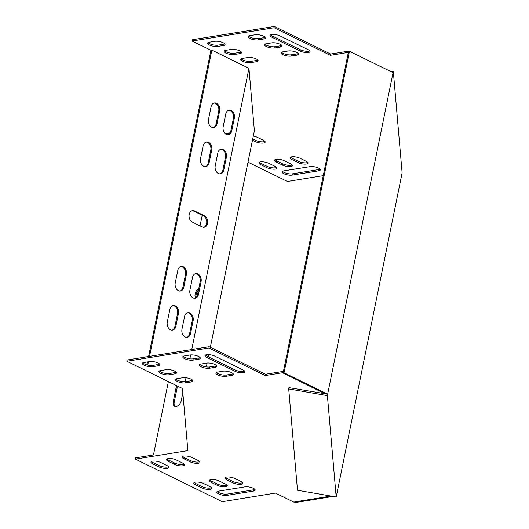 <?xml version="1.0" encoding="UTF-8"?>
<svg xmlns="http://www.w3.org/2000/svg" width="529" height="529" viewBox="0 0 529 529"><rect width="100%" height="100%" fill="white"/><g stroke="black" fill="none" stroke-linecap="round" stroke-linejoin="round"><path stroke-width="0.79" d="M226.809 479.816L232.925 482.818A5.998 1.885 -168.5 0 0 239.128 484.339A5.998 1.885 -168.5 0 0 242.851 483.354A5.998 1.885 -168.5 0 0 241.012 481.502L234.896 478.507A5.998 1.885 -168.5 0 0 228.693 476.979A5.998 1.885 -168.5 0 0 224.97 477.965A5.998 1.885 -168.5 0 0 226.809 479.816L227.067 478.54A5.998 1.885 11.5 0 1 225.466 477.403M183.973 458.822L190.09 461.824A5.998 1.885 -168.5 0 0 196.292 463.344A5.998 1.885 -168.5 0 0 200.015 462.359A5.998 1.885 -168.5 0 0 198.183 460.508L192.06 457.512A5.998 1.885 -168.5 0 0 185.858 455.985A5.998 1.885 -168.5 0 0 182.135 456.97A5.998 1.885 -168.5 0 0 183.973 458.822L184.231 457.545A5.998 1.885 11.5 0 1 182.631 456.408M211.21 482.349L217.326 485.344A5.998 1.885 -168.5 0 0 223.529 486.872A5.998 1.885 -168.5 0 0 227.252 485.886A5.998 1.885 -168.5 0 0 225.414 484.035L219.297 481.033A5.998 1.885 -168.5 0 0 213.094 479.512A5.998 1.885 -168.5 0 0 209.372 480.497A5.998 1.885 -168.5 0 0 211.21 482.349L211.468 481.073A5.998 1.885 11.5 0 1 209.868 479.929M168.374 461.354L174.491 464.35A5.998 1.885 -168.5 0 0 180.693 465.877A5.998 1.885 -168.5 0 0 184.416 464.892A5.998 1.885 -168.5 0 0 182.578 463.04L176.461 460.038A5.998 1.885 -168.5 0 0 170.259 458.517A5.998 1.885 -168.5 0 0 166.536 459.503A5.998 1.885 -168.5 0 0 168.374 461.354L168.632 460.078A5.998 1.885 11.5 0 1 167.032 458.934M195.611 484.881L201.728 487.877A5.998 1.885 -168.5 0 0 207.93 489.404A5.998 1.885 -168.5 0 0 211.653 488.419A5.998 1.885 -168.5 0 0 209.815 486.568L203.698 483.566A5.998 1.885 -168.5 0 0 197.496 482.045A5.998 1.885 -168.5 0 0 193.773 483.03A5.998 1.885 -168.5 0 0 195.611 484.881L195.869 483.605A5.998 1.885 11.5 0 1 194.262 482.461M226.987 495.356L253.563 491.044A5.998 1.885 -168.5 0 0 255.157 490.145A5.998 1.885 -168.5 0 0 251.625 487.612A5.998 1.885 -168.5 0 0 244.993 486.845L218.417 491.157A5.998 1.885 -168.5 0 0 216.824 492.063A5.998 1.885 -168.5 0 0 220.348 494.589A5.998 1.885 -168.5 0 0 226.987 495.356L227.245 494.079A5.998 1.885 11.5 0 1 221.598 493.597A5.998 1.885 11.5 0 1 217.313 491.501M152.775 463.887L158.892 466.882A5.998 1.885 -168.5 0 0 165.094 468.41A5.998 1.885 -168.5 0 0 168.817 467.424A5.998 1.885 -168.5 0 0 166.979 465.573L160.862 462.571A5.998 1.885 -168.5 0 0 154.66 461.05A5.998 1.885 -168.5 0 0 150.937 462.035A5.998 1.885 -168.5 0 0 152.775 463.887L153.033 462.611A5.998 1.885 11.5 0 1 151.433 461.467M185.586 382.89A5.998 1.885 11.5 0 1 178.954 382.117A5.998 1.885 11.5 0 1 175.423 379.591A5.998 1.885 11.5 0 1 177.017 378.691L182.796 377.752A5.998 1.885 11.5 0 1 189.428 378.519A5.998 1.885 11.5 0 1 192.959 381.045A5.998 1.885 11.5 0 1 191.366 381.951L185.586 382.89L185.844 381.614L191.624 380.675A5.998 1.885 -168.5 0 0 192.728 380.338M169.062 374.79A5.998 1.885 11.5 0 1 162.429 374.023A5.998 1.885 11.5 0 1 158.898 371.497A5.998 1.885 11.5 0 1 160.499 370.591L166.271 369.652A5.998 1.885 11.5 0 1 172.91 370.426A5.998 1.885 11.5 0 1 176.435 372.952A5.998 1.885 11.5 0 1 174.841 373.851L169.062 374.79L169.326 373.514L175.099 372.575A5.998 1.885 -168.5 0 0 176.203 372.237M206.819 357.485A5.998 1.885 11.5 0 1 204.981 355.633A5.998 1.885 11.5 0 1 208.704 354.648A5.998 1.885 11.5 0 1 214.906 356.176L243.056 369.969A5.998 1.885 11.5 0 1 244.887 371.821A5.998 1.885 11.5 0 1 241.171 372.806A5.998 1.885 11.5 0 1 234.969 371.285L206.819 357.485L207.077 356.209L235.226 370.009A5.998 1.885 -168.5 0 0 244.656 371.113M208.922 347.963L209.18 346.687L127.139 359.998L126.881 361.274L208.922 347.963L265.221 375.557L282.552 372.747L325.467 393.979M126.881 361.274L182.472 388.524L185.17 419.57L187.861 450.609L135.371 459.126L222.259 501.71L275.417 493.088L293.774 502.087L330.956 496.05M152.544 366.69A5.998 1.885 11.5 0 1 145.911 365.923A5.998 1.885 11.5 0 1 142.38 363.397A5.998 1.885 11.5 0 1 143.974 362.491L149.753 361.558A5.998 1.885 11.5 0 1 156.386 362.325A5.998 1.885 11.5 0 1 159.917 364.851A5.998 1.885 11.5 0 1 158.316 365.757L152.544 366.69L152.802 365.42L158.581 364.481A5.998 1.885 -168.5 0 0 159.685 364.137M192.986 360.13A5.998 1.885 11.5 0 1 186.353 359.363A5.998 1.885 11.5 0 1 182.822 356.837A5.998 1.885 11.5 0 1 184.416 355.931L190.195 354.992A5.998 1.885 11.5 0 1 196.828 355.766A5.998 1.885 11.5 0 1 200.359 358.292A5.998 1.885 11.5 0 1 198.765 359.191L192.986 360.13L193.244 358.854L199.023 357.915A5.998 1.885 -168.5 0 0 200.127 357.578M209.51 368.23A5.998 1.885 11.5 0 1 202.871 367.457A5.998 1.885 11.5 0 1 199.347 364.931A5.998 1.885 11.5 0 1 200.941 364.031L206.72 363.092A5.998 1.885 11.5 0 1 213.352 363.859A5.998 1.885 11.5 0 1 216.883 366.385A5.998 1.885 11.5 0 1 215.283 367.291L209.51 368.23L209.768 366.954L215.548 366.015A5.998 1.885 -168.5 0 0 216.645 365.678M226.028 376.324A5.998 1.885 11.5 0 1 219.396 375.557A5.998 1.885 11.5 0 1 215.865 373.031A5.998 1.885 11.5 0 1 217.465 372.125L223.238 371.193A5.998 1.885 11.5 0 1 229.87 371.96A5.998 1.885 11.5 0 1 233.401 374.486A5.998 1.885 11.5 0 1 231.808 375.392L226.028 376.324L226.286 375.048L232.066 374.115A5.998 1.885 -168.5 0 0 233.17 373.772M242.619 482.646A5.998 1.885 11.5 0 1 233.183 481.542L227.067 478.54M199.783 461.652A5.998 1.885 11.5 0 1 190.354 460.547L184.231 457.545M227.02 485.172A5.998 1.885 11.5 0 1 217.584 484.075L211.468 481.073M184.185 464.178A5.998 1.885 11.5 0 1 174.749 463.08L168.632 460.078M211.421 487.705A5.998 1.885 11.5 0 1 201.985 486.601L195.869 483.605M254.925 489.431A5.998 1.885 11.5 0 1 253.821 489.768L227.245 494.079M168.586 466.71A5.998 1.885 11.5 0 1 159.15 465.606L153.033 462.611M175.912 379.029A5.998 1.885 -168.5 0 0 180.197 381.131A5.998 1.885 -168.5 0 0 185.844 381.614M159.394 370.928A5.998 1.885 -168.5 0 0 163.673 373.031A5.998 1.885 -168.5 0 0 169.326 373.514M205.477 355.071A5.998 1.885 -168.5 0 0 207.077 356.209M209.18 346.687L265.479 374.281L282.81 371.47L283.359 371.735M135.371 459.126L135.629 457.849L153.456 454.953L168.381 381.621M142.87 362.834A5.998 1.885 -168.5 0 0 147.155 364.937A5.998 1.885 -168.5 0 0 152.802 365.42M183.312 356.268A5.998 1.885 -168.5 0 0 187.597 358.371A5.998 1.885 -168.5 0 0 193.244 358.854M199.836 364.369A5.998 1.885 -168.5 0 0 204.121 366.471A5.998 1.885 -168.5 0 0 209.768 366.954M216.361 372.469A5.998 1.885 -168.5 0 0 220.639 374.565A5.998 1.885 -168.5 0 0 226.286 375.048M252.723 138.942L255.507 140.311A5.998 1.885 -168.5 0 0 264.936 141.415M282.466 171.264A5.998 1.885 -168.5 0 0 286.751 173.36A5.998 1.885 -168.5 0 0 292.398 173.843L318.974 169.531A5.998 1.885 -168.5 0 0 320.078 169.194M298.323 53.535A5.998 1.885 11.5 0 1 297.219 53.879L291.439 54.811A5.998 1.885 11.5 0 1 285.792 54.328A5.998 1.885 11.5 0 1 281.514 52.232M281.798 45.441A5.998 1.885 11.5 0 1 280.701 45.778L274.921 46.717A5.998 1.885 11.5 0 1 269.274 46.235A5.998 1.885 11.5 0 1 264.989 44.132M265.28 37.341A5.998 1.885 11.5 0 1 264.176 37.678L258.397 38.617A5.998 1.885 11.5 0 1 252.75 38.134A5.998 1.885 11.5 0 1 248.465 36.032M257.881 60.101A5.998 1.885 11.5 0 1 256.777 60.438L250.997 61.377A5.998 1.885 11.5 0 1 245.35 60.895A5.998 1.885 11.5 0 1 241.065 58.792M225.215 133.645L230.188 132.839M274.333 26.45L274.075 27.726L192.034 41.037L192.292 39.761L274.333 26.45L330.632 54.044L347.963 51.234L348.512 51.498M224.838 43.9A5.998 1.885 11.5 0 1 223.734 44.244L217.955 45.177A5.998 1.885 11.5 0 1 212.308 44.7A5.998 1.885 11.5 0 1 208.023 42.598M309.809 50.877A5.998 1.885 11.5 0 1 300.379 49.772L272.23 35.972A5.998 1.885 11.5 0 1 270.63 34.835M241.356 52.001A5.998 1.885 11.5 0 1 240.252 52.338L234.479 53.277A5.998 1.885 11.5 0 1 228.826 52.794A5.998 1.885 11.5 0 1 224.547 50.691M259.415 162.224A5.998 1.885 -168.5 0 0 261.022 163.368L267.138 166.364A5.998 1.885 -168.5 0 0 276.574 167.468M275.02 159.692A5.998 1.885 -168.5 0 0 276.621 160.836L282.737 163.831A5.998 1.885 -168.5 0 0 292.173 164.936M290.619 157.166A5.998 1.885 -168.5 0 0 292.22 158.303L298.336 161.305A5.998 1.885 -168.5 0 0 307.772 162.41M253.312 136.039A5.998 1.885 11.5 0 1 257.213 137.275L263.336 140.271A5.998 1.885 11.5 0 1 265.168 142.122A5.998 1.885 11.5 0 1 261.445 143.108A5.998 1.885 11.5 0 1 255.243 141.587L252.459 140.218M318.716 170.807L292.14 175.119A5.998 1.885 11.5 0 1 285.501 174.352A5.998 1.885 11.5 0 1 281.977 171.826A5.998 1.885 11.5 0 1 283.57 170.92L310.146 166.609A5.998 1.885 11.5 0 1 316.778 167.376A5.998 1.885 11.5 0 1 320.31 169.902A5.998 1.885 11.5 0 1 318.716 170.807L318.974 169.531M282.618 51.888A5.998 1.885 -168.5 0 0 281.018 52.794A5.998 1.885 -168.5 0 0 284.549 55.32A5.998 1.885 -168.5 0 0 291.181 56.087L296.961 55.148A5.998 1.885 -168.5 0 0 298.554 54.249A5.998 1.885 -168.5 0 0 295.023 51.723A5.998 1.885 -168.5 0 0 288.391 50.949L282.618 51.888M266.094 43.795A5.998 1.885 -168.5 0 0 264.5 44.694A5.998 1.885 -168.5 0 0 268.024 47.22A5.998 1.885 -168.5 0 0 274.663 47.994L280.436 47.055A5.998 1.885 -168.5 0 0 282.036 46.149A5.998 1.885 -168.5 0 0 278.505 43.623A5.998 1.885 -168.5 0 0 271.873 42.856L266.094 43.795M249.569 35.694A5.998 1.885 -168.5 0 0 247.975 36.6A5.998 1.885 -168.5 0 0 251.506 39.126A5.998 1.885 -168.5 0 0 258.139 39.893L263.918 38.954A5.998 1.885 -168.5 0 0 265.512 38.055A5.998 1.885 -168.5 0 0 261.981 35.529A5.998 1.885 -168.5 0 0 255.348 34.755L249.569 35.694M242.17 58.455A5.998 1.885 -168.5 0 0 240.576 59.354A5.998 1.885 -168.5 0 0 244.107 61.88A5.998 1.885 -168.5 0 0 250.739 62.653L256.519 61.714A5.998 1.885 -168.5 0 0 258.112 60.809A5.998 1.885 -168.5 0 0 254.581 58.283A5.998 1.885 -168.5 0 0 247.949 57.516L242.17 58.455M192.034 41.037L210.919 50.295L211.838 50.143L248.961 68.34L254.383 130.789L210.337 347.255M323.245 175.661L287.412 181.473L248.002 162.158M274.075 27.726L330.374 55.32L347.705 52.503L348.247 52.774M209.127 42.254A5.998 1.885 -168.5 0 0 207.533 43.16A5.998 1.885 -168.5 0 0 211.064 45.686A5.998 1.885 -168.5 0 0 217.697 46.453L223.469 45.52A5.998 1.885 -168.5 0 0 225.07 44.615A5.998 1.885 -168.5 0 0 221.539 42.089A5.998 1.885 -168.5 0 0 214.906 41.322L209.127 42.254M280.059 35.939A5.998 1.885 -168.5 0 0 273.857 34.411A5.998 1.885 -168.5 0 0 270.134 35.397A5.998 1.885 -168.5 0 0 271.972 37.248L300.122 51.049A5.998 1.885 -168.5 0 0 306.324 52.569A5.998 1.885 -168.5 0 0 310.04 51.584A5.998 1.885 -168.5 0 0 308.209 49.733L280.059 35.939M225.652 50.354A5.998 1.885 -168.5 0 0 224.051 51.26A5.998 1.885 -168.5 0 0 227.582 53.786A5.998 1.885 -168.5 0 0 234.215 54.553L239.994 53.614A5.998 1.885 -168.5 0 0 241.588 52.715A5.998 1.885 -168.5 0 0 238.063 50.189A5.998 1.885 -168.5 0 0 231.424 49.415L225.652 50.354M266.881 167.64L260.764 164.645A5.998 1.885 11.5 0 1 258.926 162.793A5.998 1.885 11.5 0 1 262.649 161.808A5.998 1.885 11.5 0 1 268.851 163.329L274.968 166.331A5.998 1.885 11.5 0 1 276.806 168.182A5.998 1.885 11.5 0 1 273.083 169.168A5.998 1.885 11.5 0 1 266.881 167.64L267.138 166.364M282.479 165.108L276.363 162.112A5.998 1.885 11.5 0 1 274.525 160.261A5.998 1.885 11.5 0 1 278.247 159.275A5.998 1.885 11.5 0 1 284.45 160.796L290.566 163.798A5.998 1.885 11.5 0 1 292.405 165.65A5.998 1.885 11.5 0 1 288.682 166.635A5.998 1.885 11.5 0 1 282.479 165.108L282.737 163.831M298.078 162.582L291.962 159.579A5.998 1.885 11.5 0 1 290.123 157.728A5.998 1.885 11.5 0 1 293.846 156.743A5.998 1.885 11.5 0 1 300.049 158.27L306.165 161.266A5.998 1.885 11.5 0 1 308.004 163.117A5.998 1.885 11.5 0 1 304.281 164.102A5.998 1.885 11.5 0 1 298.078 162.582L298.336 161.305M210.919 50.295L148.616 356.513M147.518 361.922L146.917 364.871M172.745 305.603A5.998 4.384 -99.2 0 1 177.519 313.664L174.927 326.426A5.998 4.384 -99.2 0 1 172.057 330.136M213.954 103.062A5.998 4.384 -99.2 0 1 218.728 111.123L216.136 123.885A5.998 4.384 -99.2 0 1 213.266 127.595M180.693 266.53A5.998 4.384 -99.2 0 1 185.474 274.591L182.875 287.353A5.998 4.384 -99.2 0 1 180.012 291.062M206.006 142.136A5.998 4.384 -99.2 0 1 210.78 150.196L208.181 162.958A5.998 4.384 -99.2 0 1 205.318 166.668M228.64 110.257A5.998 4.384 -99.2 0 1 233.415 118.324L230.823 131.08A5.998 4.384 -99.2 0 1 227.953 134.796M187.431 312.798A5.998 4.384 -99.2 0 1 192.206 320.865L189.613 333.62A5.998 4.384 -99.2 0 1 186.744 337.337M220.692 149.33A5.998 4.384 -99.2 0 1 225.466 157.397L222.868 170.153A5.998 4.384 -99.2 0 1 220.004 173.869M195.38 273.724A5.998 4.384 -99.2 0 1 200.16 281.792L197.562 294.547A5.998 4.384 -99.2 0 1 194.698 298.263M203.751 227.285A5.998 4.384 80.8 0 0 206.766 221.876A5.998 4.384 80.8 0 0 203.473 215.892L193.68 211.091A5.998 4.384 80.8 0 0 192.053 210.714M185.21 381.687L186.01 377.772M189.865 358.814L190.652 354.933M191.756 349.517L248.961 68.34M211.838 50.143L149.542 356.367M148.437 361.77L147.763 365.083M167.283 322.075L169.882 309.313A5.998 4.384 -99.2 0 1 173.201 305.491A5.998 4.384 -99.2 0 1 178.445 313.512L175.853 326.274A5.998 4.384 -99.2 0 1 172.527 330.096A5.998 4.384 -99.2 0 1 167.283 322.075M208.492 119.534L211.084 106.772A5.998 4.384 -99.2 0 1 214.41 102.95A5.998 4.384 -99.2 0 1 219.654 110.971L217.055 123.733A5.998 4.384 -99.2 0 1 213.736 127.555A5.998 4.384 -99.2 0 1 208.492 119.534M175.231 283.002L177.83 270.246A5.998 4.384 -99.2 0 1 181.149 266.418A5.998 4.384 -99.2 0 1 186.393 274.445L183.801 287.201A5.998 4.384 -99.2 0 1 180.475 291.023A5.998 4.384 -99.2 0 1 175.231 283.002M200.544 158.607L203.136 145.845A5.998 4.384 -99.2 0 1 206.462 142.023A5.998 4.384 -99.2 0 1 211.706 150.044L209.107 162.806A5.998 4.384 -99.2 0 1 205.788 166.628A5.998 4.384 -99.2 0 1 200.544 158.607M223.178 126.735L225.771 113.973A5.998 4.384 -99.2 0 1 229.097 110.151A5.998 4.384 -99.2 0 1 234.34 118.172L231.742 130.934A5.998 4.384 -99.2 0 1 228.422 134.756A5.998 4.384 -99.2 0 1 223.178 126.735M181.969 329.269L184.568 316.514A5.998 4.384 -99.2 0 1 187.888 312.692A5.998 4.384 -99.2 0 1 193.131 320.713L190.539 333.468A5.998 4.384 -99.2 0 1 187.213 337.297A5.998 4.384 -99.2 0 1 181.969 329.269M215.23 165.802L217.822 153.046A5.998 4.384 -99.2 0 1 221.148 149.224A5.998 4.384 -99.2 0 1 226.392 157.245L223.793 170.001A5.998 4.384 -99.2 0 1 220.474 173.829A5.998 4.384 -99.2 0 1 215.23 165.802M189.918 290.203L192.516 277.441A5.998 4.384 -99.2 0 1 195.836 273.619A5.998 4.384 -99.2 0 1 201.08 281.64L198.487 294.402A5.998 4.384 -99.2 0 1 195.161 298.224A5.998 4.384 -99.2 0 1 189.918 290.203M194.606 210.945A5.998 4.384 80.8 0 0 192.51 210.602A5.998 4.384 80.8 0 0 189.038 215.806A5.998 4.384 80.8 0 0 192.331 222.107L202.124 226.908A5.998 4.384 80.8 0 0 204.22 227.245A5.998 4.384 80.8 0 0 207.692 222.041A5.998 4.384 80.8 0 0 204.392 215.739L194.606 210.945L193.68 211.091M198.514 289.872A5.998 3.637 -63.9 0 0 196.153 297.351M175.172 406.536A5.998 3.637 116.1 0 1 174.226 402.106L176.825 389.344A5.998 3.637 116.1 0 1 178.008 386.335M206.343 366.908L207.13 363.039M208.386 356.85L208.836 354.661M202.223 215.277L200.061 225.896M198.825 288.325A5.998 3.637 -63.9 0 0 195.591 297.82M182.849 392.868L181.335 400.308A5.998 3.637 116.1 0 1 174.656 406.351A5.998 3.637 116.1 0 1 173.248 401.623L175.846 388.868A5.998 3.637 116.1 0 1 177.03 385.859M330.632 54.044L330.374 55.32M347.963 51.234L347.705 52.503M282.552 372.747L282.81 371.47M265.221 375.557L265.479 374.281M393.054 72.658L393.331 71.567L402.119 172.897L336.193 496.962L327.398 395.632L288.702 388.927L288.96 387.651L327.643 394.171L284.033 372.8L283.108 372.952L348.525 51.439L349.444 51.287L393.054 72.658L327.643 394.171M327.656 394.356L327.398 395.632M288.702 388.927L297.496 490.257L336.193 496.962M393.331 71.567L389.456 70.899M331.167 496.09L294.329 501.995M333.072 496.42L295.294 502.55L294.316 502.067M284.033 372.8L349.444 51.287M326.314 394.125L283.108 372.952M178.445 313.512L177.519 313.664M175.853 326.274L174.927 326.426M219.654 110.971L218.728 111.123M217.055 123.733L216.136 123.885M186.393 274.445L185.474 274.591M183.801 287.201L182.875 287.353M211.706 150.044L210.78 150.196M209.107 162.806L208.181 162.958M234.34 118.172L233.415 118.324M231.742 130.934L230.823 131.08M193.131 320.713L192.206 320.865M190.539 333.468L189.613 333.62M226.392 157.245L225.466 157.397M223.793 170.001L222.868 170.153M201.08 281.64L200.16 281.792M198.487 294.402L197.562 294.547M203.473 215.892L204.392 215.739M217.697 46.453L217.955 45.177M223.469 45.52L223.734 44.244M271.972 37.248L272.23 35.972M300.122 51.049L300.379 49.772M234.215 54.553L234.479 53.277M239.994 53.614L240.252 52.338M256.519 61.714L256.777 60.438M250.739 62.653L250.997 61.377M263.918 38.954L264.176 37.678M258.139 39.893L258.397 38.617M280.436 47.055L280.701 45.778M274.663 47.994L274.921 46.717M296.961 55.148L297.219 53.879M291.181 56.087L291.439 54.811M292.14 175.119L292.398 173.843M260.764 164.645L261.022 163.368M276.363 162.112L276.621 160.836M255.243 141.587L255.507 140.311M291.962 159.579L292.22 158.303M176.825 389.344L175.846 388.868M174.226 402.106L173.248 401.623M158.581 364.481L158.316 365.757M235.226 370.009L234.969 371.285M199.023 357.915L198.765 359.191M175.099 372.575L174.841 373.851M215.548 366.015L215.283 367.291M191.624 380.675L191.366 381.951M232.066 374.115L231.808 375.392M159.15 465.606L158.892 466.882M253.821 489.768L253.563 491.044M201.985 486.601L201.728 487.877M174.749 463.08L174.491 464.35M217.584 484.075L217.326 485.344M190.354 460.547L190.09 461.824M233.183 481.542L232.925 482.818"/></g></svg>
